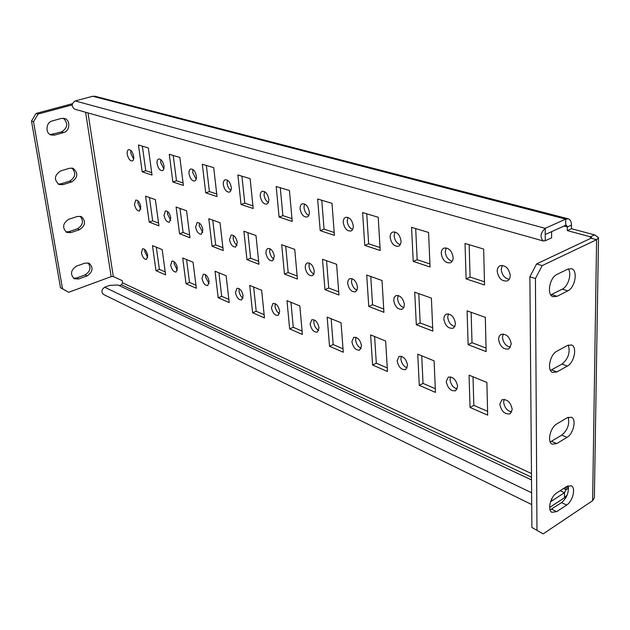 <?xml version="1.0" encoding="UTF-8"?>
<svg xmlns="http://www.w3.org/2000/svg" width="630" height="630" viewBox="0 0 630 630"><rect width="100%" height="100%" fill="white"/><g stroke="black" fill="none" stroke-linecap="round" stroke-linejoin="round"><path stroke-width="0.94" d="M545.241 240.755L551.628 237.825L551.62 231.651L545.226 234.557L565.693 225.257L566.457 225.178L567.346 226.95L567.323 230.619L571.449 228.721L571.473 225.067C571.41 221.681 570.37 219.61 568.347 218.846L565.724 219.098L545.21 228.336C540.453 232.895 539.784 237.093 543.194 240.943L545.241 240.755L545.21 228.336L75.198 100.95C71.395 103.635 71.229 106.376 74.679 109.171L74.86 109.226M568.11 218.783L95.122 96.288L92.767 96.272L75.198 100.95M65.914 231.911L68.828 231.698L77.506 228.777L79.569 229.659L70.875 232.588L68.828 231.698M79.569 229.659C85.515 225.501 86.105 221.146 81.341 216.602L77.403 216.444L68.654 219.327C62.685 223.414 62.039 227.769 66.717 232.391L70.875 232.588M80.097 216.224C83.932 221.012 83.073 225.193 77.506 228.777M50.227 134.631L61.567 131.898C67.725 127.914 68.339 123.362 63.402 118.251M61.567 131.898L63.654 132.552C69.922 131.135 70.71 120.149 64.63 118.503L61.338 118.432L52.219 120.936C45.927 122.307 45.045 133.237 51.062 135.001L54.582 135.111L52.511 134.442M85.05 263.088L76.474 266.136C70.757 270.073 70.017 274.27 74.245 278.751L78.624 278.972L87.145 275.877C92.838 271.884 93.531 267.679 89.216 263.269L85.05 263.088M78.624 278.972L76.592 277.988L73.45 278.216M76.592 277.988L85.097 274.9C90.389 271.483 91.35 267.459 87.98 262.844M63.654 132.552L54.582 135.111M33.547 121.747L31.5 121.102L60.488 287.721L62.504 288.737L33.547 121.747L38.091 114.054L72.151 104.919M31.5 121.102L36.036 113.439L72.411 103.706M36.036 113.439L38.091 114.054M60.488 287.721L68.646 292.312L111.156 276.633L85.601 112.242M68.646 292.312L62.504 288.737M58.173 184.07L60.803 183.873L62.866 184.661L58.992 184.503C53.802 179.739 54.33 175.227 60.575 170.951L69.505 168.257L72.836 168.257M62.866 184.661L71.741 181.905C77.955 177.565 78.427 173.045 73.151 168.368M60.803 183.873L69.67 181.141C75.521 177.369 76.269 173.006 71.914 168.053M566.74 486.439L556.707 492.936C550.518 496.55 547.139 510.182 551.888 512.308L556.684 511.631L566.638 505.047C572.764 501.37 576.048 487.825 571.284 485.785L566.74 486.439M567.488 345.429L571.552 344.972C577.427 346.846 574.261 362.683 567.378 366.077L556.888 371.936L552.549 372.417C546.69 370.432 549.943 354.493 556.92 351.178L567.488 345.429M568.284 345.059C570.418 352.414 568.331 358.761 562.023 364.085L567.378 366.077M562.023 364.085L550.462 370.393M567.89 269.097L571.599 268.719C578.143 270.42 575.119 287.705 567.772 290.895L556.999 296.32L553.006 296.714C546.47 294.903 549.581 277.499 557.03 274.389L567.89 269.097M568.331 268.9C572.009 273.751 568.165 286.563 562.267 289.162L550.777 294.864M556.81 423.919L567.102 417.777L571.442 417.225C576.726 419.21 573.481 433.81 567 437.362L556.778 443.607L552.179 444.181C546.911 442.102 550.25 427.408 556.81 423.919M550.234 441.984L561.779 435.133L567 437.362M568.181 417.241C569.764 424.132 567.638 430.093 561.779 435.133M550.069 509.938L561.558 502.614C566.984 497.834 569.142 492.219 568.024 485.769M598.5 237.77L594.373 497.842L592.625 500.692L596.594 239.699L542.147 265.616L536.579 263.939L591.011 238.203L591.562 237.589L590.452 236.817L567.323 230.619M542.147 265.616L535.429 278.507L529.877 276.775L531.901 527.452L543.154 533.886L531.901 527.452M535.429 278.507L536.973 530.027M536.579 263.939L529.877 276.775M592.625 500.692L543.154 533.886M531.468 473.563L122.582 282.854L122.252 280.681L113.305 276.531L111.156 276.633M591.011 238.203L596.594 239.699L598.5 237.573L594.578 234.872L571.449 228.721M160.847 159.658L160.713 162.619L163.816 168.864M157.098 163.761C158.122 168.344 159.886 170.643 162.398 170.643C163.69 170.084 164.202 168.509 163.934 165.918C162.918 161.327 161.154 159.02 158.642 159.004C157.343 159.571 156.831 161.154 157.098 163.761M174.163 261.67L174.148 263.844L177.369 270.128M170.683 265.143C171.769 269.758 173.581 272.058 176.116 272.042L177.384 267.978C176.298 263.356 174.494 261.048 171.959 261.064L170.683 265.143M167.619 211.554L167.548 214.113L170.714 220.382M164.013 215.334C165.068 219.941 166.855 222.232 169.383 222.225L170.777 217.846C169.73 213.239 167.942 210.932 165.414 210.932L164.013 215.334M189.047 173.856C188.795 171.218 189.362 169.604 190.732 169.005C193.457 168.974 195.339 171.368 196.379 176.179C196.615 178.802 196.056 180.408 194.702 181.007C191.977 181.038 190.095 178.66 189.047 173.856M196.166 179.29L192.725 172.659L192.938 169.517M201.962 278.358L203.34 274.207C206.081 274.152 208.01 276.546 209.129 281.389L207.766 285.516C205.018 285.571 203.081 283.193 201.962 278.358M209.066 283.665L205.482 276.987L205.553 274.688M195.623 227.052L197.143 222.563C199.883 222.524 201.789 224.918 202.876 229.745L201.356 234.202C198.615 234.25 196.702 231.871 195.623 227.052M202.742 232.423L199.214 225.768L199.356 223.059M223.343 184.7C223.122 182.031 223.737 180.377 225.178 179.739C228.147 179.668 230.163 182.149 231.234 187.197C231.438 189.851 230.832 191.496 229.407 192.126C226.438 192.213 224.422 189.74 223.343 184.7M230.919 190.465C228.855 189.008 227.58 186.661 227.084 183.432L227.398 180.133M235.455 292.509L236.935 288.296C239.92 288.193 241.991 290.682 243.148 295.761L241.676 299.943C238.691 300.053 236.62 297.58 235.455 292.509M243.023 298.14C240.88 296.628 239.55 294.265 239.03 291.06L239.156 288.642M229.517 239.613L231.163 235.045C234.139 234.951 236.187 237.439 237.305 242.503L235.659 247.047C232.683 247.149 230.635 244.668 229.517 239.613M237.093 245.314C234.982 243.834 233.675 241.479 233.163 238.25L233.383 235.407M260.261 196.371C260.072 193.678 260.741 191.985 262.261 191.299C265.498 191.173 267.663 193.756 268.766 199.064C268.947 201.75 268.286 203.427 266.789 204.104C263.545 204.246 261.371 201.671 260.261 196.371M268.349 202.49C266.01 201.033 264.584 198.552 264.057 195.032L264.49 191.567M271.412 307.7L273.003 303.432C276.255 303.266 278.484 305.849 279.681 311.196L278.106 315.433C274.853 315.614 272.625 313.031 271.412 307.7M279.5 313.669C277.074 312.157 275.593 309.661 275.042 306.164L275.231 303.652M265.947 253.118L266.254 250.11L267.726 248.472C270.979 248.314 273.184 250.898 274.334 256.229L272.562 260.844C269.309 261.009 267.104 258.434 265.947 253.118M274.042 259.158C271.656 257.686 270.191 255.189 269.656 251.677L269.955 248.7M300.116 208.979C299.959 206.254 300.683 204.522 302.282 203.797C305.834 203.592 308.18 206.286 309.314 211.885C309.464 214.586 308.747 216.303 307.172 217.027C303.613 217.24 301.258 214.562 300.116 208.979M308.779 215.452C306.125 214.027 304.518 211.389 303.967 207.553L304.518 203.931M310.118 324.056L311.811 319.733C315.37 319.481 317.78 322.182 319.032 327.82L317.355 332.105C313.787 332.364 311.377 329.679 310.118 324.056M318.78 330.372C316.039 328.876 314.378 326.23 313.795 322.418L314.055 319.82M305.219 267.679L305.582 264.639L307.133 262.946C310.7 262.718 313.079 265.411 314.275 271.034L313.905 274.042L312.378 275.719C308.802 275.971 306.416 273.286 305.219 267.679M313.89 274.074C311.189 272.617 309.55 269.971 308.983 266.143L309.369 263.057M343.271 222.618C343.153 219.878 343.933 218.114 345.602 217.334C349.524 217.035 352.075 219.846 353.249 225.776C353.359 228.493 352.587 230.233 350.941 231.013C347.012 231.328 344.452 228.532 343.271 222.618M352.587 229.477C349.563 228.091 347.76 225.296 347.177 221.098L347.855 217.35M351.894 341.704L353.698 337.334C357.612 336.995 360.218 339.806 361.533 345.775L359.746 350.099C355.832 350.461 353.209 347.658 351.894 341.704M361.21 348.39C358.108 346.925 356.241 344.114 355.619 339.964L355.95 337.302M347.673 283.413L348.099 280.358L349.721 278.61C353.65 278.287 356.233 281.09 357.478 287.044L357.052 290.068L355.446 291.8C351.516 292.147 348.925 289.351 347.673 283.413M357.005 290.186C353.926 288.76 352.091 285.957 351.485 281.775L351.973 278.594M390.151 237.439C390.072 234.691 390.907 232.895 392.663 232.06C397.01 231.643 399.79 234.581 401.019 240.873C401.082 243.597 400.255 245.369 398.538 246.204C394.175 246.645 391.38 243.723 390.151 237.439M400.215 244.692C396.758 243.369 394.719 240.416 394.104 235.817L394.923 231.942M397.12 360.809L399.026 356.415C403.342 355.95 406.2 358.887 407.578 365.227L405.696 369.582C401.365 370.062 398.507 367.14 397.12 360.809M407.193 367.881C403.657 366.471 401.554 363.494 400.885 358.95L401.286 356.241M393.718 300.471L394.199 297.415L395.9 295.612C400.239 295.163 403.066 298.1 404.373 304.424L403.885 307.448L402.208 309.236C397.861 309.708 395.026 306.786 393.718 300.471M403.798 307.637C400.294 306.274 398.215 303.306 397.569 298.73L398.16 295.462M441.268 253.599C441.228 250.858 442.126 249.031 443.945 248.133C448.788 247.559 451.852 250.638 453.135 257.355C453.151 260.064 452.269 261.867 450.489 262.765C445.63 263.364 442.551 260.308 441.268 253.599M452.198 261.261C448.221 260.04 445.914 256.906 445.252 251.858L446.213 247.881M446.253 381.559L448.245 377.149C453.033 376.535 456.167 379.606 457.632 386.371L455.663 390.734C450.859 391.372 447.725 388.316 446.253 381.559M457.183 389.033C453.151 387.702 450.773 384.552 450.048 379.575L450.521 376.85M443.811 319.04L444.355 315.992L446.127 314.134C450.954 313.527 454.057 316.599 455.435 323.348L454.891 326.371L453.151 328.206C448.308 328.836 445.197 325.781 443.811 319.04M454.765 326.608C450.749 325.34 448.402 322.198 447.709 317.173L448.395 313.858M504.158 399.341L503.63 402.05C504.417 407.515 507.119 410.862 511.733 412.075M499.803 404.184C501.378 411.422 504.851 414.627 510.205 413.792L512.237 409.445C510.67 402.192 507.213 398.979 501.874 399.782L499.803 404.184M127.268 154.326C126.977 151.767 127.449 150.216 128.685 149.68C131.008 149.727 132.67 151.948 133.662 156.35C133.946 158.902 133.473 160.445 132.253 160.973C129.93 160.934 128.268 158.721 127.268 154.326M133.615 159.114L130.827 153.248L130.882 150.46M137.954 200.82L137.946 203.222L140.789 209.113M134.458 204.388C135.489 208.79 137.167 211.011 139.506 211.034L140.797 206.734C139.773 202.317 138.088 200.096 135.749 200.064L134.458 204.388M472.996 376.779L473.831 405.373L470.043 407.46L469.059 375.165L486.888 382.465L487.675 415.138L470.043 407.46M473.831 405.373L487.581 411.319M465.034 243.448L483.667 249.07L484.533 284.988L466.113 278.901L465.034 243.448M469.153 244.692L470.098 277.066L466.113 278.901M470.098 277.066L484.462 281.775M144.798 249.504L144.821 251.543L147.719 257.45M141.411 252.78C142.467 257.197 144.168 259.41 146.514 259.426L147.688 255.434C146.632 251.008 144.931 248.779 142.593 248.755L141.411 252.78M467.09 310.85L485.32 317.355L486.139 351.595L468.129 344.665L467.09 310.85M471.122 312.291L472.004 342.704L468.129 344.665M472.004 342.704L486.061 348.067M503.236 333.971L502.456 337.31C503.205 342.846 505.89 346.177 510.505 347.311M498.535 339.326C500.007 346.547 503.457 349.745 508.875 348.918L511.261 344.043C509.788 336.806 506.355 333.593 500.952 334.388L499.141 336.294L498.535 339.326M502.33 265.364L501.228 269.412C501.929 274.979 504.575 278.302 509.166 279.373M497.204 271.286C498.566 278.476 501.976 281.673 507.426 280.878C509.268 279.909 510.198 278.09 510.229 275.405C508.875 268.199 505.481 264.978 500.047 265.75C498.173 266.718 497.22 268.569 497.204 271.286M156.319 247.18L159.39 269.388L155.972 270.672L152.476 245.613L162.17 249.575L165.611 274.869L155.972 270.672M159.39 269.388L165.21 271.908M138.45 144.979L148.326 147.956L152.019 175.061L142.191 171.817L138.45 144.979M142.364 146.16L145.751 170.691L142.191 171.817M145.751 170.691L151.688 172.636M145.585 196.158L155.366 199.655L158.933 225.831L149.2 222.083L145.585 196.158M149.46 197.544L152.688 220.878L149.2 222.083M152.688 220.878L158.563 223.122M186.574 259.568L189.504 282.413L186.039 283.76L182.7 257.977L193.056 262.222L196.339 288.249L186.039 283.76M189.504 282.413L195.954 285.201M169.273 154.271L179.857 157.461L183.385 185.433L172.856 181.952L169.273 154.271M173.234 155.468L176.479 180.763L172.856 181.952M176.479 180.763L183.07 182.928M176.101 207.049L186.574 210.782L189.977 237.762L179.558 233.754L176.101 207.049M180.022 208.451L183.109 232.486L179.558 233.754M183.109 232.486L189.622 234.974M218.941 272.814L221.705 296.336L218.177 297.762L215.027 271.207L226.131 275.751L229.218 302.573L218.177 297.762M221.705 296.336L228.855 299.431M202.332 164.241L213.704 167.667L217.027 196.552L205.726 192.819L202.332 164.241M206.341 165.446L209.404 191.567L205.726 192.819M209.404 191.567L216.728 193.969M208.798 218.712L220.035 222.721L223.233 250.543L212.066 246.251L208.798 218.712M212.759 220.122L215.665 244.905L212.066 246.251M215.665 244.905L222.902 247.669M253.646 287.012L256.205 311.259L252.63 312.771L249.7 285.398L261.631 290.28L264.474 317.93L252.63 312.771M256.205 311.259L264.143 314.693M237.88 174.959L250.126 178.652L253.205 208.514L241.038 204.49L237.88 174.959M241.928 176.179L244.779 203.167L241.038 204.49M244.779 203.167L252.929 205.837M243.905 231.234L255.993 235.549L258.946 264.269L246.944 259.655L243.905 231.234M247.897 232.659L250.606 258.237L246.944 259.655M250.606 258.237L258.647 261.3M290.942 302.274L293.273 327.293L289.642 328.892L286.981 300.652L299.825 305.912L302.392 334.443L289.642 328.892M293.273 327.293L302.093 331.104M276.208 186.511L289.438 190.504L292.218 221.414L279.09 217.074L276.208 186.511M280.287 187.748L282.886 215.665L279.09 217.074M282.886 215.665L291.974 218.649M281.704 244.716L294.738 249.37L297.407 279.051L284.469 274.082L281.704 244.716M285.721 246.157L288.186 272.57L284.469 274.082M288.186 272.57L297.132 275.987M331.152 318.733L333.191 344.555L329.522 346.256L327.167 317.103L341.043 322.78L343.279 352.249L329.522 346.256M333.191 344.555L343.019 348.8M317.654 199.009L331.994 203.332L334.42 235.36L320.205 230.667L317.654 199.009M321.765 200.253L324.056 229.17L320.205 230.667M324.056 229.17L334.199 232.494M322.513 259.276L336.609 264.309L338.94 295.013L324.954 289.642L322.513 259.276M326.553 260.718L328.718 288.036L324.954 289.642M328.718 288.036L338.696 291.848M374.606 336.514L376.315 363.203L372.598 365.014L370.621 334.884L385.654 341.035L387.489 371.503L372.598 365.014M376.315 363.203L387.277 367.944M362.612 212.57L378.205 217.271L380.205 250.496L364.762 245.393L362.612 212.57M366.739 213.814L368.66 243.802L364.762 245.393M368.66 243.802L380.024 247.527M366.707 275.042L382.008 280.5L383.922 312.307L368.763 306.479L366.707 275.042M370.755 276.491L372.566 304.77L368.763 306.479M372.566 304.77L383.725 309.023M421.73 355.8L423.037 383.41L419.281 385.347L417.753 354.17L434.101 360.856L435.456 392.395L419.281 385.347M423.037 383.41L435.298 388.71M411.555 227.328L428.565 232.454L430.054 266.978L413.225 261.411L411.555 227.328M415.69 228.572L417.162 259.71L413.225 261.411M417.162 259.71L429.92 263.891M414.729 292.17L431.392 298.116L432.818 331.096L416.32 324.757L414.729 292.17M418.777 293.619L420.163 322.922L416.32 324.757M420.163 322.922L432.668 327.695M122.582 282.854L121.472 284.791L119.29 285.611M566.039 486.895L566.024 489.683L564.504 492.691L560.204 490.668M568.449 487.762L566.268 486.746M103.572 294.486L103.399 294.399C101.052 291.887 101.485 289.501 104.698 287.241L109.746 285.351L117.952 284.981L531.523 479.934M567.284 494.834L564.48 497.731L549.62 507.465M564.48 497.731L564.504 492.691L550.502 501.803L551.738 501L551.73 498.858M565.693 225.257L565.724 219.098L92.767 96.272M87.145 275.877L85.097 274.9M69.67 181.141L71.741 181.905M551.534 369.904L556.888 371.936M562.267 289.162L567.772 290.895M556.999 296.32L551.502 294.557M551.565 441.339L556.778 443.607M561.558 502.614L566.638 505.047M551.596 509.158L556.684 511.631M571.473 225.067L567.346 226.95L563.944 226.052M594.578 234.872L590.452 236.817L590.428 238.479M113.305 276.531L87.995 112.92M568.473 488.092L566.024 489.683L563.527 488.518M531.499 477.201L121.472 284.791M531.625 492.778L104.698 287.241M74.679 109.171L543.194 240.943M531.72 504.551L103.399 294.399"/></g></svg>
